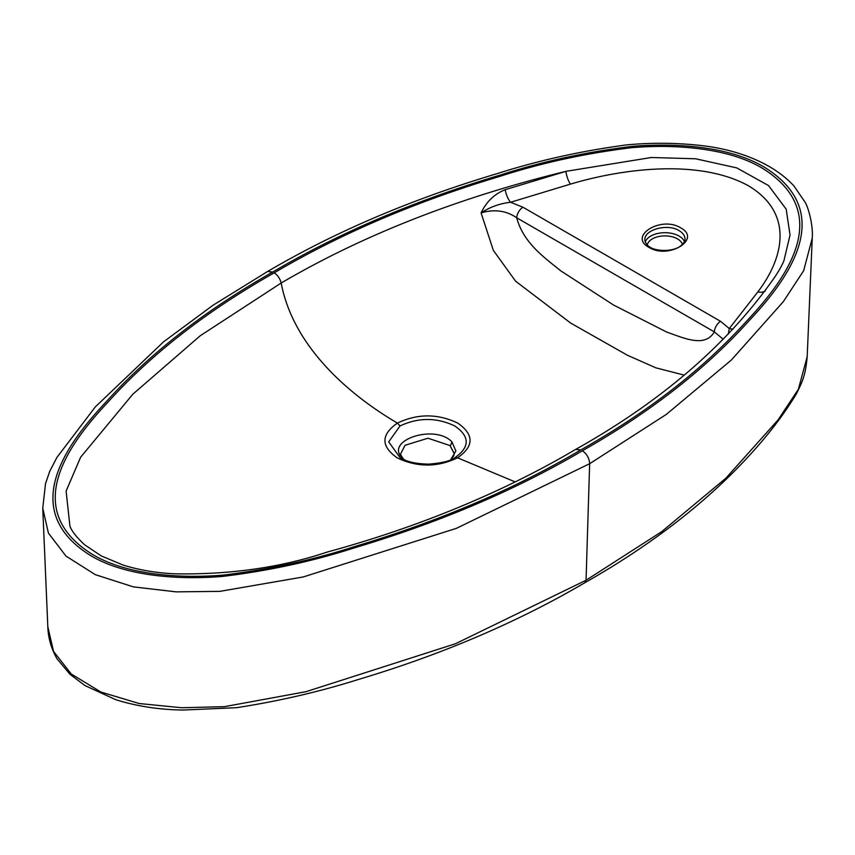<?xml version="1.0" encoding="UTF-8"?>
<svg xmlns="http://www.w3.org/2000/svg" width="855" height="855" viewBox="0 0 855 855"><rect width="100%" height="100%" fill="white"/><g stroke="black" fill="none" stroke-linecap="round" stroke-linejoin="round"><path stroke-width="1.28" d="M684.214 375.121L655.924 367.853L627.367 355.22L570.627 323.04L515.608 281.199L493.356 250.397L481.087 212.906C486.42 201.695 494.468 193.946 505.23 189.682L565.882 171.353C458.184 197.687 363.279 234.911 281.177 283.016C293.618 348.787 352.42 396.773 397.415 423.086C417.55 413.531 437.632 413.521 457.682 423.054C474.204 434.629 474.162 446.214 457.564 457.81L515.17 481.91M582.351 450.788C650.409 412.163 706.198 368.58 749.696 320.037C791.848 275.257 835.068 211.591 764.979 167.591C731.613 147.135 679.276 142.571 632.882 146.301C586.466 151.891 542.273 161.477 500.303 175.04C415.295 200.401 339.435 232.731 272.713 272.029C204.634 310.643 148.834 354.227 105.315 402.758C63.152 447.539 19.943 511.194 90.021 555.184C123.387 575.629 175.735 580.182 222.108 576.473C268.523 570.884 312.727 561.318 354.707 547.756C439.737 522.394 515.608 490.075 582.351 450.788C586.893 453.962 589.33 458.269 589.64 463.72L456.356 528.358L303.215 576.965L219.885 591.361L176.183 591.863L133.369 586.872L95.322 574.656L65.963 556.081L48.404 533.082L42.75 508.191L45.539 483.535L49.75 471.276L56.922 457.414L95.322 406.905L163.551 341.84L213.034 305.235L267.551 271.516L272.713 272.029M812.25 238.118L803.668 270.672L783.362 301.612L731.314 360.073L666.302 414.419L589.64 463.72L586.06 580.246L661.738 531.628L725.842 478.244L777.975 420.019L798.367 389.314L807.184 356.663L812.25 238.139C813.265 225.164 808.424 207.925 805.282 202.507L793.846 185.845C784.89 176.162 773.369 167.997 759.304 161.36C743.177 153.772 725.147 148.652 705.193 146.013C678.977 142.753 652.622 142.4 626.159 144.955C581.026 151.014 538.073 160.558 497.3 173.586C411.779 199.097 335.192 231.737 267.562 271.516M570.456 184.114L510.585 202.272L522.95 207.22L720.573 321.32L729.283 328.534L757.84 291.908C783.437 258.477 794.562 213.504 748.553 185.845C700.63 159.319 625.347 167.73 570.456 184.114A11.468 3.473 -105.4 0 1 565.882 171.353L651.36 157.502L695.553 158.774L736.754 167.89L768.56 185.588L786.183 209.176L790.052 235.018L783.928 260.679C782.346 264.772 779.279 270.276 774.726 277.159C728.375 343.571 662.027 400.974 575.672 449.399L580.823 449.912C514.528 489.049 439.256 521.229 355.007 546.452C313.518 559.875 269.635 569.43 223.337 575.094C177.68 578.835 125.546 574.528 92.19 554.243C22.251 510.531 65.632 447.154 107.463 402.694C150.875 354.451 206.44 311.177 274.166 272.863C340.6 233.682 415.893 201.502 500.015 176.322C541.493 162.888 585.418 153.344 631.813 147.659C677.577 143.918 730.117 148.332 763.28 168.798C832.973 213.013 788.705 276.4 746.928 320.785C703.355 368.975 647.983 412.014 580.823 449.912M274.166 272.863C277.672 275.128 280.013 278.516 281.177 283.016L200.273 335.726L132.814 394.219L80.594 457.265L66.113 491.069L69.886 525.889M454.946 457.66C469.972 447.09 469.951 436.542 454.903 426.025C436.681 417.336 418.394 417.315 400.033 425.961L388.704 441.864L400.076 457.682C404.094 459.52 408.872 463.581 428.483 464.147C441.8 463.121 450.628 460.952 454.946 457.66L457.564 457.81C437.45 467.407 417.358 467.439 397.297 457.917C380.796 446.331 380.838 434.725 397.415 423.086L400.044 425.961M454.24 453.599L450.489 446.502L454.176 453.214M47.816 626.704L53.523 651.392L71.296 674.029L100.922 692.048L139.162 703.515L181.688 707.748L224.544 706.647L306.005 691.684L455.405 643.772L586.06 580.246L584.873 582.704C551.742 602.187 516.196 620.046 478.244 636.312C440.154 652.611 400.076 667.039 357.978 679.597C319.353 691.781 278.869 701.143 236.536 707.694L183.034 710.045C159.148 709.703 136.693 706.241 115.681 699.679L84.891 685.518L69.96 674.274L57.05 658.82C51.268 648.721 48.19 638.012 47.816 626.715L42.75 508.18M522.95 207.22A9.17 5.301 120 0 0 516.709 217.79C523.538 243.258 544.678 257.697 560.837 270.896L613.644 305.085L666.889 332.146C683.615 337.885 704.894 348.135 714.331 331.89L516.709 217.79C506.267 210.608 494.393 208.983 481.087 212.906C489.926 207.049 499.748 203.501 510.585 202.272A11.468 4.125 -108.4 0 1 505.23 189.682M680.687 227.868C702.008 239.069 668.524 259.77 649.052 247.394C627.741 236.237 661.193 215.503 680.687 227.868M723.266 339.275L714.331 331.89A9.17 5.301 120 0 1 720.573 321.32M728.289 334.113L729.283 328.534A11.468 8.069 40.8 0 0 733.152 328.972M765.385 290.86A11.468 8.39 35.2 0 1 757.84 291.908M679.116 230.647C667.573 223.219 643.965 229.653 644.862 239.924C645.023 242.606 647.641 247.694 655.913 249.521C669.241 252.375 678.678 247.854 680.516 246.005C683.861 243.28 685.347 240.95 684.994 239.026C684.908 235.734 682.953 232.934 679.116 230.647M404.276 459.766L403.368 458.879C401.006 455.565 400.14 453.813 400.771 453.631L405.046 445.273L427.981 438.22L450.489 445.722L451.932 441.907L455.886 450.97L450.66 459.787L453.749 455.875L454.24 453.61M402.812 458.44C383.35 440.731 434.842 423.439 451.932 441.907M645.247 242.008A20.071 11.585 180 0 1 659.109 233.191A20.071 11.585 180 0 1 679.116 236.087A20.071 11.585 180 0 1 684.438 241.559M682.44 244.391A17.773 10.26 0 0 0 677.502 238.898A17.773 10.26 0 0 0 659.055 236.461A17.773 10.26 0 0 0 647.267 245.011M575.661 449.399C534.054 473.959 488.451 495.932 438.861 515.309C403.218 529.202 365.951 541.471 327.048 552.116C280.921 567.496 230.294 574.731 175.2 573.823C156.615 573 139.247 570.082 123.067 565.048L101.275 555.921L84.688 544.838C76.362 537.1 71.425 530.773 69.864 525.836M403.357 458.879L404.383 459.808M807.184 356.663C805.453 376.05 802.118 382.281 796.165 394.283C784.601 413.157 771.007 431.326 755.371 448.811C732.906 474.247 706.978 498.401 677.577 521.272C649.405 543.16 618.507 563.637 584.873 582.704"/></g></svg>
